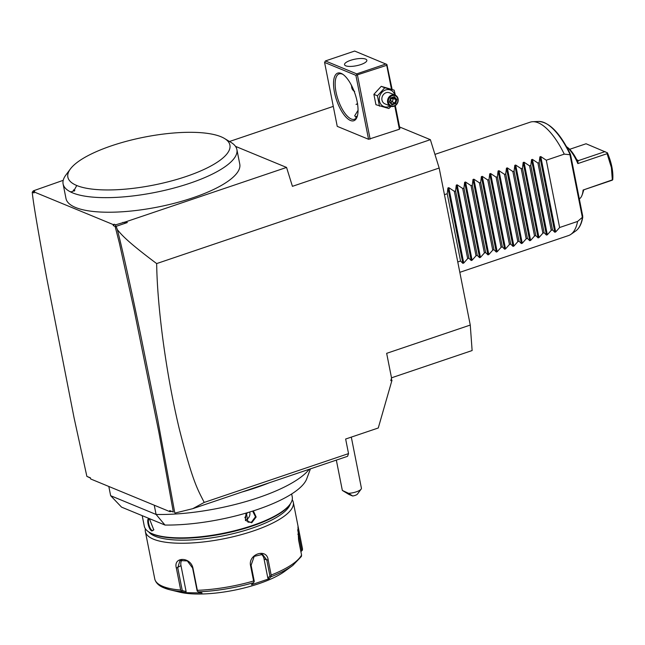 <?xml version="1.0" encoding="UTF-8"?>
<svg xmlns="http://www.w3.org/2000/svg" width="645" height="645" viewBox="0 0 645 645"><rect width="100%" height="100%" fill="white"/><g stroke="black" fill="none" stroke-linecap="round" stroke-linejoin="round"><path stroke-width="0.97" d="M399.561 126.96L430.368 139.675L439.172 168.031L470.261 325.064L472.124 350.549L391.507 377.817M333.288 106.385L229.491 141.497M430.368 139.675L292.427 186.332L286.557 167.434L235.498 146.359M392.104 89.308L386.879 64.46L386.734 65.314L355.887 75.344L324.58 62.42L337.238 126.356L368.553 139.28L399.392 129.25L399.9 128.669L395.329 105.595M113.109 224.541L33.814 191.823L34.669 191.388L33.33 190.839L32.25 192.21C33 201.159 37.845 229.87 46.771 278.342L74.054 417.726L86.865 476.373L90.453 477.856L90.679 478.977L169.966 511.695L169.74 510.574L173.328 512.049L158.936 432.561L134.112 309.866L119.422 243.254L115.116 226.403L113.327 225.661L113.109 224.541L114.35 224.267L115.681 224.823L126.202 221.67L286.557 167.434M33.33 190.839L63.21 180.326M236.884 149.535L239.771 164.112A88.575 26.187 168.8 0 1 235.812 174.481A88.575 26.187 168.8 0 1 142.029 209.714A88.575 26.187 168.8 0 1 65.992 198.523L63.105 183.946A88.575 26.187 168.8 0 1 65.798 175.15L70.378 168.974A82.592 24.413 168.8 0 1 71.563 167.506A82.592 24.413 -11.2 0 1 146.27 136.764A82.592 24.413 -11.2 0 1 224.46 138.465L231.047 142.432A88.575 26.187 168.8 0 1 236.884 149.535A88.575 26.187 168.8 0 1 232.918 159.895A88.575 26.187 -11.2 0 1 154.252 192.589A88.575 26.187 -11.2 0 1 70.047 191.67A88.575 26.187 168.8 0 1 63.105 183.946M90.51 478.122L86.873 476.373M33.814 191.823L34.04 192.944L32.25 192.21M169.74 510.574L173.328 512.049M171.207 511.421L169.966 511.695M174.779 512.84L157.582 418.895L140.65 334.884C130.129 284.131 122.365 249.059 117.358 229.66C121.389 234.619 127.017 241.432 156.662 263.579C156.961 284.308 158.968 309.076 162.685 337.883C166.982 370.198 172.497 400.464 179.229 428.675C192.984 483.089 197.854 489.692 204.215 502.423L192.766 508.671L241.956 492.03A102.942 30.436 -11.2 0 0 269.288 482.782L347.582 456.305L348.534 453.604L345.647 439.027L378.268 427.99L391.991 380.26L390.789 380.671L391.547 378.018L386.661 353.339L470.261 325.064M192.766 508.671L175.101 513.033M108.82 486.467L110.65 495.707L156.082 514.452L164.983 525.054L121.55 507.131L110.65 495.707M309.221 469.278A102.942 30.436 168.8 0 1 156.082 514.452L154.252 505.212M310.43 468.867L306.722 478.848A94.646 27.985 168.8 0 1 164.983 525.054M151.881 531.012C148.431 529.706 145.891 516.895 149.479 518.894L153.784 529.884L151.881 531.012L152.204 530.424C149.06 529.247 146.697 517.33 149.987 519.201L150.083 519.249M142.206 515.653L144.295 526.191A75.409 22.293 -11.2 0 0 149.269 532.246A75.409 22.293 -11.2 0 0 152.43 533.818A75.409 22.293 -11.2 0 0 226.427 532.625A75.409 22.293 -11.2 0 0 289.952 504.39A75.409 22.293 -11.2 0 0 292.241 496.9L291.661 493.965M253.324 510.88L256.146 517.008L251.719 522.773L245.422 520.451L246.027 513.114M149.269 532.246L150.059 532.722A74.691 22.083 -11.2 0 0 153.196 534.278A74.691 22.083 -11.2 0 0 226.484 533.101A74.691 22.083 -11.2 0 0 289.403 505.124L289.952 504.39M148.713 531.891A73.014 21.583 -11.2 0 0 155.147 536.245A73.014 21.583 -11.2 0 0 232.587 533.786A73.014 21.583 -11.2 0 0 290.331 503.85M145.391 528.771A75.409 22.293 -11.2 0 0 145.359 531.577A75.409 22.293 -11.2 0 0 153.502 539.196A75.409 22.293 -11.2 0 0 238.932 535.285A75.409 22.293 -11.2 0 0 293.306 502.286A75.409 22.293 -11.2 0 0 292.209 499.706M145.359 531.577L154.856 579.387A75.409 22.293 -11.2 0 0 162.846 586.394A75.409 22.293 -11.2 0 0 180.705 590.054L176.359 568.1C172.989 556.385 190.831 556.643 193 568.374L197.346 590.32A75.409 22.293 -11.2 0 0 253.598 581L250.583 565.778C247.898 554.168 266.74 547.766 268.151 559.836L271.166 575.058A75.409 22.293 -11.2 0 0 301.57 555.071L298.554 539.849L297.958 526.86L298.498 528.513L302.497 548.855L302.424 550.145L300.739 550.862M301.57 555.071L301.409 556.425L292.806 565.431A74.215 21.938 168.8 0 1 270.956 576.799L271.166 575.058M297.692 529.795L301.667 550.121L302.424 550.145L300.892 551.652M180.705 590.054L181.777 591.578L185.494 592.666L202.038 592.94L198.313 591.844L197.104 590.755L192.605 568.027L187.332 560.932L179.971 560.586L177.754 567.785L182.261 590.514L181.39 591.094M164.273 587.982A74.215 21.938 -11.2 0 0 169.893 589.772L163.806 587.805C159.138 585.942 156.171 583.201 154.913 579.589L154.856 579.387M181.358 591.094L182.261 590.514L186.139 591.65L185.494 592.666M197.451 591.352L197.346 590.32M253.598 581L254.025 581.975L253.493 582.701A74.215 21.938 168.8 0 1 198.313 591.844M253.977 581.984L254.267 581.282L251.099 565.278L254.203 556.369L262.555 554.41L266.78 559.981L269.949 575.977L267.844 578.113L264.031 558.844A8.974 7.837 -67.6 0 0 261.04 553.99M270.973 576.243L269.949 575.977L270.932 576.251M270.956 576.799L268.941 578.839L267.844 578.113M181.777 591.578A74.215 21.938 -11.2 0 1 169.893 589.772L179.633 592.158A63.436 18.753 -11.2 0 0 284.703 571.349L292.806 565.431M268.941 578.839L251.477 584.749L253.493 582.701M186.139 591.65L180.987 565.657A8.974 6.934 56.7 0 1 181.938 559.82M197.41 591.36L197.104 590.755M254.267 581.282L254.025 581.975M153.873 529.61L153.042 530.472L152.204 530.424M149.205 519.136L149.987 519.201L149.479 518.894M252.614 511.106L255.493 516.75L251.413 522.24L247.978 522.144L246.374 513.009M249.696 512.017A5.982 5.225 -67.6 0 1 245.697 519.878A5.982 5.225 112.4 0 1 245.527 519.926M244.866 517.758L247.269 512.751M241.956 492.03L269.288 482.782M204.215 502.423L348.534 453.604M117.358 229.66L116.156 226.331L115.116 226.403M115.608 225.976L115.681 224.823M116.156 226.331L127.307 222.557L122.792 222.42M126.202 221.67L127.307 222.557M439.172 168.031L156.662 263.579M391.547 378.018L391.45 380.042L390.789 380.671M391.991 380.26L391.45 380.042M361.127 489.128L357.467 494.07A4.789 1.419 168.8 0 1 352.694 496.005L348.614 493.336A9.578 2.83 -11.2 0 0 356.346 491.821A9.578 2.83 -11.2 0 0 361.127 489.128A9.578 2.83 -11.2 0 0 361.418 488.176L351.307 437.108M352.694 496.005L348.953 494.465L342.342 490.434L336.335 460.103M348.614 493.336L342.342 490.434M344.551 491.434L350.38 494.812L344.551 491.434M113.327 225.661L114.35 224.267M74.344 191.057L73.296 190.622A5.386 2.088 71.3 0 1 74.344 191.057L74.788 190.331L74.312 189.944L73.675 189.872L73.296 190.622M74.312 189.944L76.779 185.518A82.592 24.413 -11.2 0 0 182.341 177.746A82.592 24.413 -11.2 0 0 224.46 138.465M76.779 185.518A82.592 24.413 168.8 0 1 70.378 168.974M73.675 189.872A5.982 2.322 71.3 0 1 74.788 190.331M386.734 65.314L391.434 89.026M394.772 105.925L399.392 129.25M357.475 75.207L370.133 139.143M355.887 75.344L368.553 139.28M341.124 73.369A25.139 9.756 71.3 0 1 342.374 74.006A25.139 9.756 71.3 0 1 355.032 93.799A25.139 9.756 71.3 0 1 356.983 117.205A25.139 9.756 71.3 0 1 350.453 120.478A25.139 9.756 71.3 0 1 334.449 92.243A25.139 9.756 71.3 0 1 341.124 73.369M324.58 62.42L325.403 60.944L356.709 73.869L356.572 74.715M386.879 64.46L354.661 51.052L325.403 60.944M356.709 73.869L385.976 63.968M365.618 59.098A11.368 3.362 168.8 0 1 366.844 60.251A11.368 3.362 168.8 0 1 358.644 65.226A11.368 3.362 168.8 0 1 345.76 65.814A11.368 3.362 168.8 0 1 344.535 64.669A11.368 3.362 168.8 0 1 352.734 59.687A11.368 3.362 168.8 0 1 365.618 59.098M356.596 117.592L354.669 115.842L358.048 110.279M357.225 116.511A23.938 9.288 71.3 0 1 354.5 119.244A23.938 9.288 71.3 0 1 351.275 119.002A23.938 9.288 71.3 0 1 336.9 95.823A23.938 9.288 71.3 0 1 339.165 73.893A23.938 9.288 71.3 0 1 342.39 74.135A23.938 9.288 71.3 0 1 342.987 74.417M356.04 104.426L357.685 103.861L356.04 104.426M350.872 84.229L353.823 91.018L354.686 91.372M355.645 117.245A11.368 3.362 168.8 0 1 357.419 115.85M356.709 104.006A4.547 1.346 168.8 0 1 357.532 103.974M351.662 85.737A5.982 5.225 112.4 0 0 354.024 91.034M395.393 95.234L394.143 90.147L381.227 86.333L373.89 94.347L375.938 104.708L388.862 108.521L391.12 106.369M373.89 94.347L377.422 95.807L379.478 106.167M381.227 86.333L384.759 87.793L377.422 95.807M394.143 90.147L384.759 87.793M394.805 94.976A8.901 7.772 112.4 0 0 385.549 89.977A8.901 7.772 112.4 0 0 379.429 100.951A8.901 7.772 112.4 0 0 388.854 106.659A8.901 7.772 112.4 0 0 390.233 106.046M395.151 95.121L389.483 92.783A5.982 5.225 112.4 0 0 386.089 92.711A5.982 5.225 112.4 0 0 381.896 98.201A5.982 5.225 112.4 0 0 384.92 103.853L390.588 106.191A5.982 5.225 112.4 0 0 393.982 106.264A5.982 5.225 -67.6 0 0 398.175 100.773A5.982 5.225 -67.6 0 0 395.151 95.121A5.982 5.225 -67.6 0 0 391.757 95.049A5.982 5.225 112.4 0 0 387.564 100.539A5.982 5.225 112.4 0 0 390.588 106.191M392.136 95.718A5.386 4.7 -67.6 0 1 397.844 99.177A5.386 4.7 -67.6 0 1 394.135 105.812A5.386 4.7 112.4 0 1 388.435 102.361A5.386 4.7 112.4 0 1 392.136 95.718M396.844 99.515L395.949 99.612L393.861 97.29L394.313 96.694L390.604 97.951L389.435 102.023L391.967 104.845L395.675 103.587L396.844 99.515L394.313 96.694L390.83 98.274L389.83 101.781M390.604 97.951L389.435 102.023M395.675 103.587L394.974 103.007L395.949 99.612L393.313 98.524L390.62 99.032M391.967 104.845L391.886 104.047L391.967 104.845M392.587 97.718L393.313 98.524L392.337 101.918L390.33 100.048M390.531 102.523L392.337 101.918L394.974 103.007L391.902 104.047M434.932 154.389L530.158 122.179A59.848 23.228 71.3 0 1 532.762 121.703A59.848 23.228 71.3 0 1 538.228 122.792A59.848 23.228 71.3 0 1 564.262 154.131L570.583 154.784L582.725 216.099L582.491 217.228L577.589 221.437A59.848 23.228 71.3 0 1 570.865 234.369A59.848 23.228 71.3 0 1 568.511 235.57L459.821 272.327M570.414 154.179C560.11 133.152 549.548 122.244 538.728 121.453A58.163 22.575 -108.7 0 1 570.075 154.51L570.583 154.784M569.995 154.937L582.306 217.099M575.759 230.942C579.331 228.322 581.677 223.694 582.798 217.042L582.491 217.228A58.163 22.575 -108.7 0 1 575.759 230.942L570.865 234.369M566.705 146.963A28.727 11.15 -108.7 0 1 577.847 163.58L607.106 153.679L611.404 167.611L612.347 180.157L583.088 190.049L612.75 179.737C613.395 171.763 611.621 162.79 607.421 152.817L586.063 143.762L569.672 149.301M579.323 198.926A28.727 11.15 -108.7 0 0 581.984 195.338A28.727 11.15 -108.7 0 0 583.088 190.049M576.88 159.904L578.517 160.581L605.066 151.599M578.517 160.581L577.63 160.637M577.847 163.58L578.017 160.629L576.582 159.388A27.533 10.683 71.3 0 0 566.592 146.77M607.106 153.679L607.203 152.68M583.814 189.912L583.072 192.137A27.533 10.683 71.3 0 1 582.5 194.016L581.984 195.338M444.445 194.661L447.219 193.726L447.92 187.961L448.807 187.663L454.33 191.315L455.58 190.896L456.281 185.131L457.168 184.833L462.691 188.485L463.94 188.066L464.642 182.301L465.529 182.003L471.052 185.663L472.301 185.236L473.003 179.479L473.89 179.181L479.412 182.833L480.662 182.414L481.363 176.649L482.25 176.351L487.773 180.003L489.023 179.584L489.724 173.819L490.611 173.521L496.134 177.181L497.376 176.754L498.085 170.998L498.972 170.691L504.495 174.352L505.736 173.924L506.446 168.168L507.333 167.869L512.848 171.522L514.097 171.102L514.807 165.338L515.694 165.039L521.208 168.692L522.458 168.272L523.159 162.508L524.046 162.209L529.569 165.87L530.819 165.442L531.52 159.686L532.407 159.38L537.93 163.04L539.18 162.621L539.881 156.856L540.768 156.558L546.291 160.21L559.618 227.516L577.589 221.437M546.291 160.21L564.262 154.131M457.765 261.967L460.546 261.023L462.852 263.353L463.739 263.055L467.657 258.621L468.907 258.194L471.213 260.524L472.1 260.225L476.018 255.791L477.268 255.372L479.574 257.694L480.46 257.395L484.379 252.961L485.629 252.542L487.934 254.872L488.821 254.573L492.74 250.131L493.989 249.712L496.287 252.042L497.174 251.744L501.101 247.309L502.342 246.882L504.648 249.212L505.535 248.914L509.453 244.479L510.703 244.06L513.009 246.39L513.896 246.084L517.814 241.649L519.064 241.23L521.37 243.56L522.256 243.262L526.175 238.827L527.425 238.4L529.73 240.73L530.617 240.432L534.536 235.997L535.785 235.57L538.091 237.9L538.978 237.602L542.897 233.167L544.146 232.748L546.452 235.078L547.339 234.772L551.257 230.338L552.507 229.918L554.813 232.248L555.7 231.95L559.618 227.516M552.507 229.918L539.18 162.621M551.257 230.338L537.93 163.04M544.146 232.748L530.819 165.442M542.897 233.167L529.569 165.87M535.785 235.57L522.458 168.272M534.536 235.997L521.208 168.692M527.425 238.4L514.097 171.102M526.175 238.827L512.848 171.522M519.064 241.23L505.736 173.924M517.814 241.649L504.495 174.352M510.703 244.06L497.376 176.754M509.453 244.479L496.134 177.181M502.342 246.882L489.023 179.584M501.101 247.309L487.773 180.003M493.989 249.712L480.662 182.414M492.74 250.131L479.412 182.833M485.629 252.542L472.301 185.236M484.379 252.961L471.052 185.663M477.268 255.372L463.94 188.066M476.018 255.791L462.691 188.485M468.907 258.194L455.58 190.896M467.657 258.621L454.33 191.315M460.546 261.023L447.219 193.726M299.482 533.633L297.829 534.237M176.359 568.1L180.987 565.657M250.583 565.778L251.099 565.278M268.151 559.836L266.78 559.981L264.031 558.844M251.719 522.773L251.413 522.24M73.82 190.831L71.643 191.791L70.047 191.67M389.83 101.765L391.886 104.047M540.768 156.558L555.7 231.95M539.881 156.856L554.813 232.248M532.407 159.38L547.339 234.772M531.52 159.686L546.452 235.078M524.046 162.209L538.978 237.602M523.159 162.508L538.091 237.9M515.694 165.039L530.617 240.432M514.807 165.338L529.73 240.73M507.333 167.869L522.256 243.262M506.446 168.168L521.37 243.56M498.972 170.691L513.896 246.084M498.085 170.998L513.009 246.39M490.611 173.521L505.535 248.914M489.724 173.819L504.648 249.212M482.25 176.351L497.174 251.744M481.363 176.649L496.287 252.042M473.89 179.181L488.821 254.573M473.003 179.479L487.934 254.872M465.529 182.003L480.46 257.395M464.642 182.301L479.574 257.694M457.168 184.833L472.1 260.225M456.281 185.131L471.213 260.524M448.807 187.663L463.739 263.055M447.92 187.961L462.852 263.353M293.306 502.286L298.498 528.513M393.934 97.258L390.814 98.314M389.814 101.725L391.942 104.087M538.728 121.453L532.762 121.703"/></g></svg>
